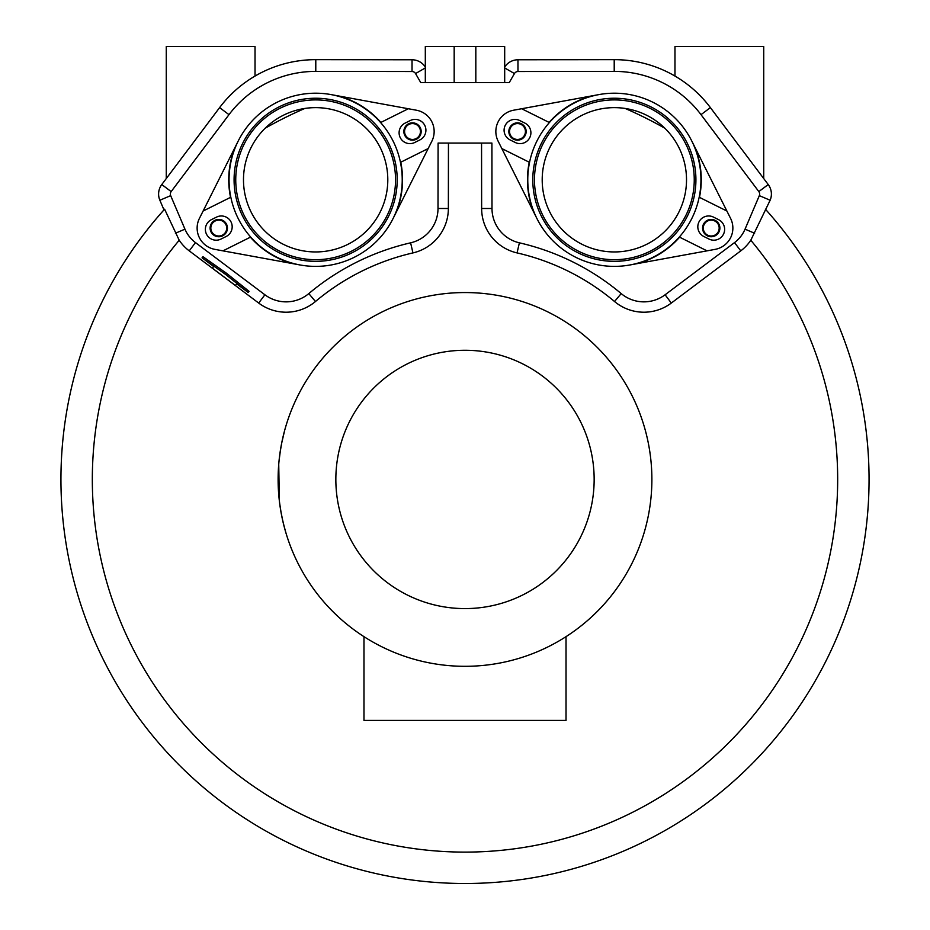 <?xml version="1.0" encoding="UTF-8"?>
<svg xmlns="http://www.w3.org/2000/svg" width="930" height="930" viewBox="0 0 930 930"><rect width="100%" height="100%" fill="white"/><g stroke="black" fill="none" stroke-linecap="round" stroke-linejoin="round"><path stroke-width="1.4" d="M625.134 108.45A404.073 404.073 0 0 1 664.845 128.247M265.155 128.247A404.073 404.073 0 0 1 304.866 108.45M448.446 143.069L448.365 208.494A45.64 45.64 0 0 1 412.943 252.914A232.349 232.349 0 0 0 315.468 301.506A45.64 45.64 0 0 1 258.68 303.052L189.243 250.868A43.292 43.292 0 0 1 179.211 240.242A372.686 372.686 0 0 0 209.366 750.615A372.686 372.686 0 0 0 720.634 750.615A372.686 372.686 0 0 0 750.789 240.242L770.133 200.241A15.822 15.822 0 0 0 768.227 184.547L763.728 178.56L763.728 46.5L674.971 46.5L674.971 76.062A120.133 120.133 0 0 0 614.207 59.66L517.964 59.776A15.822 15.822 0 0 0 504.688 67.041M481.554 143.069L481.635 208.494A45.64 45.64 0 0 0 517.057 252.914L519.382 242.823A242.707 242.707 0 0 1 621.194 293.589A35.294 35.294 0 0 0 665.101 294.775L734.537 242.591A32.945 32.945 0 0 0 745.046 229.164L759.333 195.637A4.08 4.08 0 0 0 758.834 191.592L701.011 114.657A108.403 108.403 0 0 0 614.219 71.389L517.975 71.517A4.08 4.08 0 0 0 514.453 73.563L509.256 82.572L504.688 82.572L504.688 46.5L475.823 46.5L475.823 82.572L504.688 82.572M750.789 240.242A43.292 43.292 0 0 1 740.757 250.868L671.321 303.052A45.64 45.64 0 0 1 614.532 301.506A232.349 232.349 0 0 0 517.057 252.914M465 292.555A186.883 186.883 0 0 0 278.117 479.427A186.883 186.883 0 0 0 465 666.31A186.883 186.883 0 0 0 651.884 479.427A186.883 186.883 0 0 0 465 292.555M278.651 465.36L278.349 470.231M278.209 473.591L278.268 471.905M278.117 479.427L278.14 482.286M278.361 488.878L278.651 493.505M278.291 487.448L278.233 486.006M279.093 498.492L279.756 504.118M279.058 498.201L279 497.597M278.861 496.085L278.802 495.469M279.605 502.909L281.139 512.907M280.906 511.593L282.825 521.091M282.255 518.533L284.394 527.438M283.371 523.451L285.789 532.413M286.045 533.274L283.952 525.752M283.011 521.916L283.511 523.985M281.732 515.999L282.302 518.742M278.675 465.081L278.814 463.256M278.988 461.478L280.453 449.957M279.605 455.933L279.767 454.631M280.046 452.643L281.837 442.355M280.883 447.411L281.058 446.423M281.627 443.377L284.51 430.985M286.207 425.057L285.905 426.045M285.882 426.114L285.58 427.161M285.545 427.289L285.045 429.021M278.14 476.637L279.337 500.747L278.733 464.221M278.186 474.184L278.279 471.626M278.698 464.744L278.791 463.547L278.698 464.744M278.535 466.872L278.593 466.081M279.198 499.48L279.267 500.177M281.069 446.33L279.674 455.398M279.732 454.956L279.907 453.642M279.709 455.084L279.837 454.154M279.825 454.224L279.663 455.433L279.825 454.224M281.871 442.145L282.034 441.378M281.116 446.063L279.756 454.712M281.685 443.11L281.93 441.89M465 350.273A129.154 129.154 0 0 0 335.846 479.427A129.154 129.154 0 0 0 465 608.592A129.154 129.154 0 0 0 594.154 479.427A129.154 129.154 0 0 0 465 350.273M363.979 636.655L363.979 720.425L566.021 720.425L566.021 636.655M542.202 179.792A72.156 72.156 0 0 1 614.358 107.636A72.156 72.156 0 0 1 686.514 179.792A72.156 72.156 0 0 1 614.358 251.949A72.156 72.156 0 0 1 542.202 179.792M115.064 277.396A404.073 404.073 0 0 1 163.971 209.878L159.867 200.241A15.822 15.822 0 0 1 161.774 184.547L166.272 178.56L166.272 46.5L255.029 46.5L255.029 76.062A120.133 120.133 0 0 1 315.793 59.66L412.037 59.776A15.822 15.822 0 0 1 425.312 67.041M179.211 240.242L164.598 209.192L163.971 209.878M315.468 301.506L308.807 293.589A35.294 35.294 0 0 1 264.899 294.775L195.463 242.591A32.945 32.945 0 0 1 184.954 229.164L170.667 195.637A4.08 4.08 0 0 1 171.167 191.592L228.989 114.657A108.403 108.403 0 0 1 315.781 71.389L412.025 71.517A4.08 4.08 0 0 1 415.547 73.563L420.744 82.572L475.823 82.572M475.823 46.5L425.312 46.5L425.312 82.572M448.365 208.494L438.007 208.483L438.088 143.069L491.912 143.069L491.993 208.483A35.294 35.294 0 0 0 519.382 242.823M438.007 208.483A35.294 35.294 0 0 1 410.618 242.823A242.707 242.707 0 0 0 308.807 293.589M387.798 179.792A72.156 72.156 0 0 0 315.642 107.636A72.156 72.156 0 0 0 243.486 179.792A72.156 72.156 0 0 0 315.642 251.949A72.156 72.156 0 0 0 387.798 179.792M711.229 220.143A7.94 7.94 0 0 0 703.289 228.083A7.94 7.94 0 0 0 711.229 236.011A7.94 7.94 0 0 0 719.169 228.083A7.94 7.94 0 0 0 711.229 220.143M523.834 126.736A7.94 7.94 0 0 1 522.276 137.849A7.94 7.94 0 0 1 511.163 136.292A7.94 7.94 0 0 1 512.721 125.166A7.94 7.94 0 0 1 523.834 126.736M218.771 220.143A7.94 7.94 0 0 1 226.711 228.083A7.94 7.94 0 0 1 218.771 236.011A7.94 7.94 0 0 1 210.831 228.083A7.94 7.94 0 0 1 218.771 220.143M406.166 126.736A7.94 7.94 0 0 0 407.724 137.849A7.94 7.94 0 0 0 418.837 136.292A7.94 7.94 0 0 0 417.279 125.166A7.94 7.94 0 0 0 406.166 126.736M255.029 76.062A120.133 120.133 0 0 0 219.608 107.613L166.272 178.56M164.598 209.192A404.073 404.073 0 0 0 465 883.5A404.073 404.073 0 0 0 765.402 209.192A404.073 404.073 0 0 1 465 883.5A404.073 404.073 0 0 1 164.598 209.192M701.011 114.657L710.392 107.613L763.728 178.56M710.392 107.613A120.133 120.133 0 0 0 674.971 76.062M236.29 284.336L236.673 283.836L248.217 292.497L225.665 274.466L202.066 257.819L213.609 266.492L213.226 267.003M248.217 292.497L249.077 291.346L226.536 273.304L202.938 256.668L202.066 257.819M213.609 266.492L212.354 268.154L235.43 285.498L236.673 283.836M226.536 273.304L225.665 274.466M454.177 46.5L454.177 82.572M711.229 236.743A8.661 8.661 0 0 1 702.569 228.083A8.661 8.661 0 0 1 711.229 219.422A8.661 8.661 0 0 1 719.89 228.083A8.661 8.661 0 0 1 711.229 236.743M524.415 126.294A8.661 8.661 0 0 1 522.707 138.419A8.661 8.661 0 0 1 510.582 136.722A8.661 8.661 0 0 1 512.279 124.597A8.661 8.661 0 0 1 524.415 126.294M218.771 219.422A8.661 8.661 0 0 1 227.431 228.083A8.661 8.661 0 0 1 218.771 236.743A8.661 8.661 0 0 1 210.11 228.083A8.661 8.661 0 0 1 218.771 219.422M419.418 136.722A8.661 8.661 0 0 1 407.294 138.419A8.661 8.661 0 0 1 405.585 126.294A8.661 8.661 0 0 1 417.721 124.597A8.661 8.661 0 0 1 419.418 136.722M703.812 236.476A10.823 10.823 0 0 1 698.953 221.968A10.823 10.823 0 0 1 713.473 217.108L718.634 219.678A10.823 10.823 0 0 1 723.494 234.197A10.823 10.823 0 0 1 708.986 239.056L703.812 236.476M707.044 250.856L679.621 237.185A86.897 86.897 0 0 1 637.213 263.632L715.124 249.368A21.646 21.646 0 0 0 730.573 218.376L726.888 211.029L699.465 197.358A86.897 86.897 0 0 0 695.07 147.579L691.757 140.976M629.959 264.969L637.213 263.632M598.769 94.628L513.593 110.217A21.646 21.646 0 0 0 498.143 141.209L501.828 148.556L529.251 162.227A86.897 86.897 0 0 0 533.657 212.017L536.959 218.608M521.683 108.74L549.107 122.411A86.897 86.897 0 0 1 591.503 95.953M515.255 142.488L510.082 139.907A10.823 10.823 0 0 1 505.223 125.399A10.823 10.823 0 0 1 519.742 120.54L524.904 123.109A10.823 10.823 0 0 1 529.763 137.628A10.823 10.823 0 0 1 515.255 142.488M726.888 211.029L695.07 147.579M501.828 148.556L533.657 212.017M536.866 141.162A86.583 86.583 0 0 0 575.728 257.285A86.583 86.583 0 0 0 691.85 218.422A86.583 86.583 0 0 0 652.988 102.3A86.583 86.583 0 0 0 536.866 141.162M542.864 144.15A79.887 79.887 0 0 0 578.716 251.298A79.887 79.887 0 0 0 685.863 215.435A79.887 79.887 0 0 0 650 108.299A79.887 79.887 0 0 0 542.864 144.15M687.351 216.179A81.561 81.561 0 0 1 577.972 252.786A81.561 81.561 0 0 1 541.365 143.406A81.561 81.561 0 0 1 650.744 106.799A81.561 81.561 0 0 1 687.351 216.179M216.527 217.108A10.823 10.823 0 0 1 231.047 221.968A10.823 10.823 0 0 1 226.188 236.476L221.015 239.056A10.823 10.823 0 0 1 206.506 234.197A10.823 10.823 0 0 1 211.366 219.678L216.527 217.108M203.112 211.029L230.535 197.358A86.897 86.897 0 0 1 234.93 147.579L199.427 218.376A21.646 21.646 0 0 0 214.877 249.368L222.956 250.856L250.379 237.185A86.897 86.897 0 0 0 292.787 263.632L300.041 264.969M238.243 140.976L234.93 147.579M393.041 218.608L431.857 141.209A21.646 21.646 0 0 0 416.408 110.217L408.317 108.74L380.893 122.411A86.897 86.897 0 0 0 338.497 95.953L331.231 94.628M428.172 148.556L400.749 162.227A86.897 86.897 0 0 1 396.343 212.017M405.096 123.109L410.258 120.54A10.823 10.823 0 0 1 424.778 125.399A10.823 10.823 0 0 1 419.918 139.907L414.745 142.488A10.823 10.823 0 0 1 400.237 137.628A10.823 10.823 0 0 1 405.096 123.109M222.956 250.856L292.787 263.632M408.317 108.74L338.497 95.953M393.134 141.162A86.583 86.583 0 0 0 277.012 102.3A86.583 86.583 0 0 0 238.15 218.422A86.583 86.583 0 0 0 354.272 257.285A86.583 86.583 0 0 0 393.134 141.162M387.136 144.15A79.887 79.887 0 0 0 280 108.299A79.887 79.887 0 0 0 244.137 215.435A79.887 79.887 0 0 0 351.284 251.298A79.887 79.887 0 0 0 387.136 144.15M242.649 216.179A81.561 81.561 0 0 1 279.256 106.799A81.561 81.561 0 0 1 388.635 143.406A81.561 81.561 0 0 1 352.028 252.786A81.561 81.561 0 0 1 242.649 216.179M425.312 67.937L415.547 73.563M219.608 107.613L228.989 114.657M315.793 59.66L315.781 71.389M412.037 59.776L412.025 71.517M161.774 184.547L171.167 191.592M159.867 200.241L170.667 195.637M175.41 233.232L184.954 229.164M189.243 250.868L195.463 242.591M740.757 250.868L734.537 242.591M754.59 233.232L745.046 229.164M759.333 195.637L770.133 200.241M758.834 191.592L768.227 184.547M614.219 71.389L614.207 59.66M517.975 71.517L517.964 59.776M514.453 73.563L504.688 67.937M481.635 208.494L491.993 208.483M412.943 252.914L410.618 242.823M258.68 303.052L264.899 294.775M614.532 301.506L621.194 293.589M671.321 303.052L665.101 294.775"/></g></svg>
